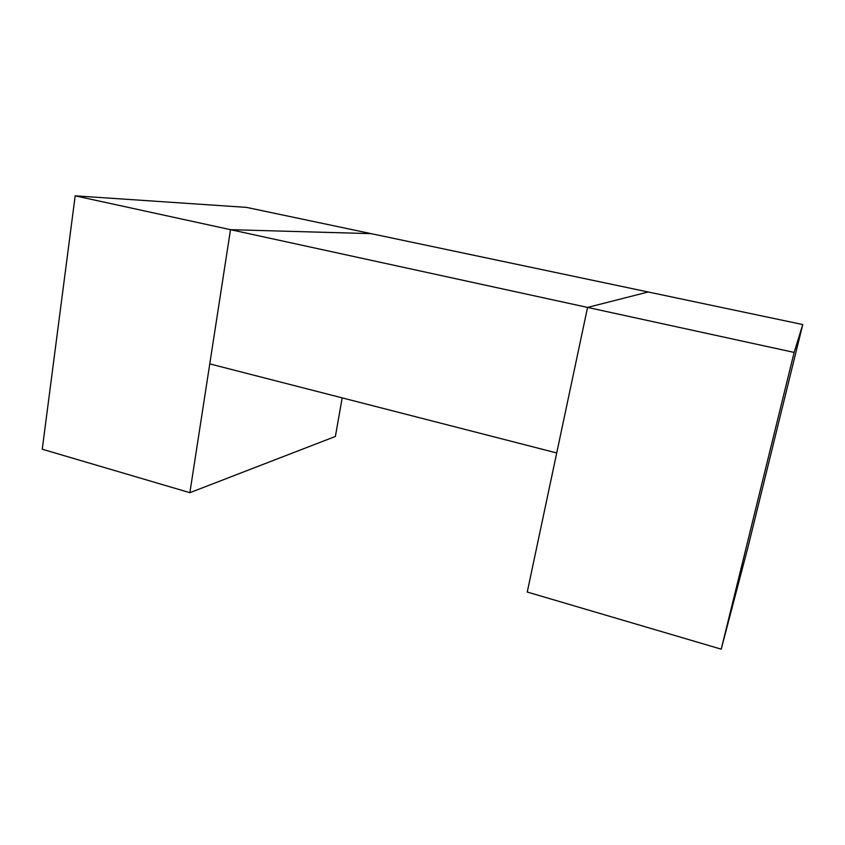 <?xml version="1.0" encoding="UTF-8"?>
<svg xmlns="http://www.w3.org/2000/svg" width="845" height="845" viewBox="0 0 845 845"><rect width="100%" height="100%" fill="white"/><g stroke="black" fill="none" stroke-linecap="round" stroke-linejoin="round"><path stroke-width="1.27" d="M794.142 352.418L721.218 649.161L748.047 546.884L802.75 324.554L794.142 352.418L587.56 307.422L648.178 291.99L802.75 324.554M721.218 649.161L527.248 592.039L587.56 307.422L230.505 229.671L189.871 492.688L42.25 449.223L75.184 195.839L246.508 207.384L371.135 233.642L230.505 229.671L371.135 233.642L648.178 291.99L587.56 307.422L556.718 452.952L209.771 363.889L230.505 229.671L75.184 195.839M189.871 492.688L335.391 436.453L342.193 397.879"/></g></svg>

